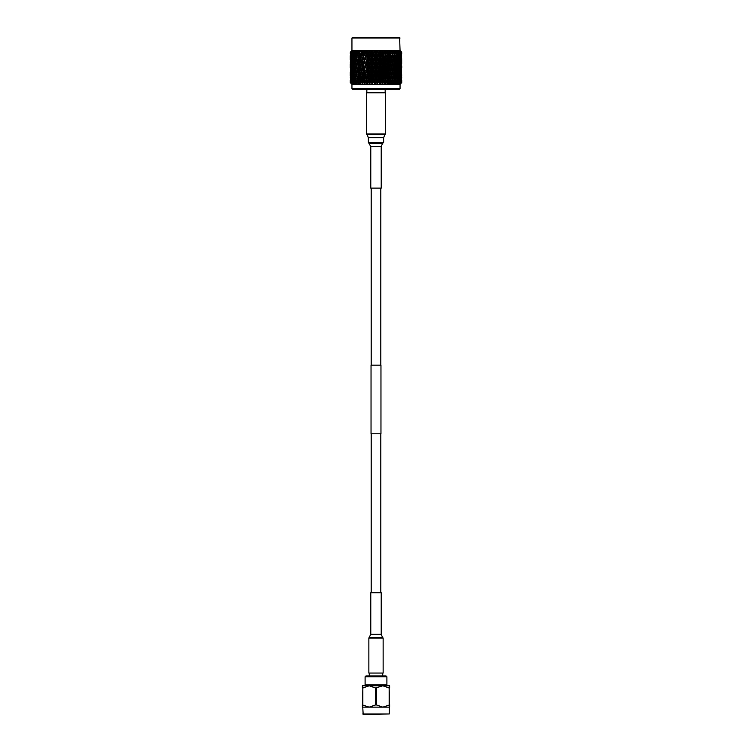<?xml version="1.0" encoding="UTF-8"?>
<svg xmlns="http://www.w3.org/2000/svg" width="752" height="752" viewBox="0 0 752 752"><rect width="100%" height="100%" fill="white"/><g stroke="black" fill="none" stroke-linecap="round" stroke-linejoin="round"><path stroke-width="1.13" d="M369.288 673.059L369.288 675.935M382.712 673.059L382.712 675.935M362.84 704.944L362.84 687.986L362.389 704.944L369.194 707.143L362.737 707.143L363.169 714.4L389.263 713.968L389.263 707.143L382.806 707.143L389.611 704.944L389.16 687.986L389.16 704.944M365.105 684.903L386.895 684.903L386.895 676.809L386.02 675.935L365.98 675.935L365.105 676.809L365.105 684.903A0.874 0.874 0 0 1 364.241 685.777L369.194 685.777L362.84 687.986M386.895 684.903A0.874 0.874 0 0 0 387.759 685.777L382.806 685.777L375.549 687.986L375.549 704.944L376.451 704.944L376.451 687.986M386.895 676.809L365.105 676.809M389.16 687.986L382.806 685.777L389.611 685.777L389.611 687.986M389.611 704.944L389.611 707.143L369.194 707.143L375.549 704.944M376.451 704.944L382.806 707.143M375.549 687.986L369.194 685.777L382.806 685.777M362.389 687.986L362.389 685.777L369.194 685.777M369.194 707.143L362.389 707.143L362.389 704.944M399.18 89.582L352.82 89.582L351.945 88.708L400.055 88.708L399.18 89.582M385.174 92.787L385.174 89.582M366.826 92.787L366.826 89.582M376 37.6L352.387 37.6L399.613 37.6L400.055 50.497L351.945 50.497L350.319 52.151L351.616 51.089L350.582 52.151L350.611 55.78L350.582 52.151M400.055 88.708L400.055 84.262L351.945 84.262L351.945 88.708M400.055 84.262L401.709 82.607L400.628 83.669L401.615 82.607L400.384 83.669L401.248 82.607L399.885 83.669L400.609 82.607L399.115 83.669L399.697 82.607L398.09 83.669L398.522 82.607L396.83 83.669L397.103 82.607L395.336 83.669L395.449 82.607L393.634 83.669L393.587 82.607L391.745 83.669L391.538 82.607L389.677 83.669L389.169 83.669L389.31 82.607L387.459 83.669L386.923 83.669L386.932 82.607L385.973 82.607L385.109 83.669L384.441 82.607L383.435 82.607L382.665 83.669L381.856 82.607L380.822 82.607L380.155 83.669L379.215 82.607L378.162 82.607L377.589 83.669L376.526 82.607L375.474 82.607L375.013 83.669L373.838 82.607L372.785 82.607L372.437 83.669L371.178 82.607L370.144 82.607L369.909 83.669L368.565 82.607L367.559 82.607L367.446 83.669L366.027 82.607L365.068 82.607L365.077 83.669L363.611 82.607L362.69 82.607L362.831 83.669L361.317 82.607L360.462 82.607L360.725 83.669L359.193 82.607L358.413 82.607L358.789 83.669L357.256 82.607L356.551 82.607L357.04 83.669L355.517 82.607L354.897 82.607L355.499 83.669L354.004 82.607L353.478 82.607L354.183 83.669L352.303 82.607L352.885 83.669L351.391 82.607L352.115 83.669L350.752 82.607L351.616 83.669L350.385 82.607L351.372 83.669L350.291 82.607L350.329 79.994M351.945 84.262L350.291 82.607L350.291 80.032M350.639 52.151L352.124 51.089L351.128 52.151L351.175 55.78L351.128 52.151M351.222 52.151L352.895 51.089L351.936 52.151L352.002 55.78L351.936 52.151M352.068 52.151L353.919 51.089L353.017 52.151L353.092 55.78L353.017 52.151M353.177 52.151L354.164 51.089L353.854 52.02L355.188 51.089L354.07 53.693L354.446 55.78L354.342 52.151M354.54 52.151L355.48 51.089L355.311 52.02L356.674 51.089L355.593 53.693L356.025 55.78L356.467 53.693L355.912 52.151M356.138 52.151L357.021 51.089L356.993 52.02L358.384 51.089L357.341 53.693L357.82 55.78L358.319 53.693L357.698 52.151M357.952 52.151L358.77 51.089L358.883 52.02L360.283 51.089L359.296 53.693L359.823 55.78L360.368 53.693L359.682 52.151M359.964 52.151L360.706 51.089L360.969 52.02L362.351 51.089L361.43 53.693L362.003 55.78L362.586 53.693L361.853 52.151M362.154 52.151L362.802 51.089L363.216 52.02L364.57 51.089L363.724 53.693L364.325 55.78L364.946 53.693L364.175 52.151M364.485 52.151L365.049 51.089L365.594 52.02L366.92 51.089L366.149 53.693L366.788 55.78L367.437 53.693L366.619 52.151M366.957 52.151L367.418 51.089L368.095 52.02L369.364 51.089L368.687 53.693L369.345 55.78L370.012 53.693L369.176 52.151M369.523 52.151L369.881 51.089L370.68 52.02L371.873 51.089L371.3 53.693L371.977 55.78L372.663 53.693L371.798 52.151M372.155 52.151L372.409 51.089L373.33 52.02L374.44 51.089L373.97 53.693L374.656 55.78L375.342 53.693L374.477 52.151M374.834 52.151L374.985 51.089L376 52.02L377.015 51.089L376.658 53.693L377.344 55.78L378.03 53.693L377.166 52.151M377.523 52.151L377.56 51.089L378.67 52.02L379.591 51.089L379.337 53.693L380.023 55.78L380.7 53.693L379.845 52.151M380.202 52.151L380.127 51.089L381.32 52.02L382.119 51.089L382.655 55.78L383.313 53.693L382.477 52.151M382.824 52.151L382.636 51.089L383.905 52.02L384.582 51.089L385.212 55.78L385.757 53.383M386.453 55.676L385.823 57.754L386.453 59.84L387.083 57.754L385.043 52.151M385.381 52.151L385.08 51.089L386.406 52.02L386.951 51.089L387.675 55.78L388.276 53.693L387.515 52.151M387.825 52.151L387.43 51.089L388.784 52.02L389.198 51.089L389.846 52.151L389.414 53.693L389.997 55.78L390.57 53.693L389.846 52.151M390.147 52.151L389.649 51.089L391.031 52.02L391.294 51.089L392.036 52.151L392.177 55.78L392.704 53.693L392.036 52.151M392.318 52.151L391.717 51.089L393.117 52.02L393.23 51.089L394.048 52.151L394.18 55.78L394.659 53.693L394.048 52.151M394.302 52.151L393.616 51.089L395.007 52.02L394.979 51.089L395.862 52.151L395.975 55.78L396.407 53.693L395.862 52.151M396.088 52.151L395.326 51.089L396.689 52.02L396.52 51.089L397.46 52.151L397.554 55.78L397.46 52.151M397.658 52.151L396.812 51.089L398.146 52.02L397.836 51.089L398.823 52.151L398.908 55.78L398.823 52.151M398.983 52.151L398.081 51.089L399.932 52.151L399.998 55.78L399.932 52.151M400.064 52.151L399.105 51.089L400.778 52.151L400.825 55.78L400.778 52.151M400.872 52.151L399.876 51.089L401.361 52.151L401.389 55.78L401.361 52.151M401.418 52.151L400.628 51.089M400.055 50.497L401.577 52.02M400.055 38.032L351.945 38.032L351.945 50.497M401.709 80.032L401.709 82.607L401.671 79.994M401.624 57.791L401.671 59.916M401.624 65.875L401.671 68.037M401.624 74.034L401.671 76.159M350.3 78.058L350.423 75.858M350.423 72.248L350.423 67.727M350.291 71.919L350.291 76.084L350.329 71.882M350.498 82.607L350.592 79.834M350.432 80.032L350.385 82.607M350.423 64.117L350.3 61.824M350.291 63.798L350.291 67.962L350.329 63.751M350.432 71.919L350.432 76.084L350.592 71.713M350.611 75.98L350.611 80.135L350.827 75.698M350.968 82.607L351.128 79.684M350.855 80.032L350.752 82.607M350.611 80.135L350.817 80.624M350.376 65.875L350.432 67.962L350.3 65.875M350.3 53.693L350.338 52.151M350.291 55.676L350.291 59.84L350.329 55.629M350.611 67.859L350.611 72.023L350.827 67.577M350.855 71.919L350.855 76.084L351.128 71.562M351.175 75.98L351.175 80.135L351.494 75.548M351.72 82.607L351.927 79.533M351.551 80.032L351.391 82.607M352.556 78.659L351.353 78.058M351.175 80.135L351.466 80.868M352.19 74.608L351.005 73.997M350.855 76.084L351.109 76.685M350.611 72.023L350.817 72.512M350.432 55.676L350.432 59.84L350.592 55.469M350.611 59.737L350.611 63.901L350.827 59.455M350.855 63.798L350.855 67.962L351.128 63.441M351.175 67.859L351.175 72.023L351.494 67.426M351.551 71.919L351.551 76.084L351.927 71.412M352.002 75.98L352.002 80.135L352.425 75.407M353.91 83.669L352.735 82.607L352.519 80.032L353.487 78.659L352.256 78.058M352.519 80.032L352.303 82.607M352.002 80.135L352.378 81.094M352.989 74.608L351.776 73.997M351.551 76.084L351.889 76.92M352.556 70.547L351.353 69.936M351.175 72.023L351.466 72.747M352.19 66.477L351.005 65.875M350.855 67.962L351.109 68.573M350.611 63.901L350.817 64.381M350.855 55.676L350.855 59.84L351.128 55.319M351.175 59.737L351.175 63.901L351.494 59.314M351.551 63.798L351.551 67.962L351.927 63.29M352.002 67.859L352.002 72.023L352.425 67.276M352.519 71.919L352.519 76.084L352.519 71.919L353.487 70.547L352.256 69.936M353.092 75.98L353.092 80.135L353.092 75.98L354.042 74.608L352.81 73.997M354.004 82.607L353.741 80.032L354.653 78.659L353.421 78.058M353.741 80.032L353.478 82.607M353.092 80.135L353.534 81.301M352.519 76.084L352.923 77.136M352.002 72.023L352.378 72.972M352.989 66.477L351.776 65.875M351.551 67.962L351.889 68.799M352.556 62.425L351.353 61.824M351.175 63.901L351.466 64.625M352.19 58.365L351.005 57.754M350.855 59.84L351.109 60.451M350.611 55.78L350.817 56.268M351.551 55.676L351.551 59.84L351.927 55.169M352.002 59.737L352.002 63.901L352.425 59.164M352.519 63.798L352.519 67.962L352.519 63.798L353.487 62.425L352.256 61.824M353.092 67.859L353.092 72.023L353.092 67.859L354.042 66.477L352.81 65.875M353.741 71.919L353.741 76.084L353.741 71.919L354.653 70.547L353.421 69.936M354.446 75.98L354.446 80.135L354.446 75.98L355.329 74.608L354.089 73.997M356.664 83.669L355.517 82.607L355.207 80.032L356.063 78.659L354.822 78.058M355.207 80.032L354.897 82.607M354.446 80.135L354.925 81.507M353.741 76.084L354.201 77.343M353.092 72.023L353.534 73.179M352.519 67.962L352.923 69.015M352.002 63.901L352.378 64.851M352.989 58.365L351.776 57.754M351.551 59.84L351.889 60.686M352.556 54.294L351.353 53.693M351.175 55.78L351.466 56.503M352.519 55.676L352.519 59.84L352.519 55.676L353.487 54.294L352.256 53.693M353.092 59.737L353.092 63.901L353.092 59.737L354.042 58.365L352.81 57.754M353.741 63.798L353.741 67.962L353.741 63.798L354.653 62.425L353.421 61.824M354.446 67.859L354.446 72.023L354.446 67.859L355.329 66.477L354.089 65.875M355.207 71.919L355.207 76.084L355.207 71.919L356.063 70.547L354.822 69.936M356.025 75.98L356.025 80.135L356.025 75.98L356.843 74.608L355.621 73.997M357.256 82.607L356.899 80.032L357.689 78.659L356.467 78.058M356.899 80.032L356.551 82.607M356.025 80.135L356.533 81.705M355.207 76.084L355.696 77.541M354.446 72.023L354.925 73.386M353.741 67.962L354.201 69.222M353.092 63.901L353.534 65.057M352.519 59.84L352.923 60.893M352.002 55.78L352.378 56.729M351.673 52.02L351.889 52.555M353.741 55.676L353.741 59.84L353.741 55.676L354.653 54.294L353.421 53.693M354.446 59.737L354.446 63.901L354.446 59.737L355.329 58.365L354.089 57.754M355.207 63.798L355.207 67.962L355.207 63.798L356.063 62.425L354.822 61.824M356.025 67.859L356.025 72.023L356.025 67.859L356.843 66.477L355.621 65.875M356.899 71.919L356.899 76.084L356.899 71.919L357.689 70.547L356.467 69.936M357.82 75.98L357.341 78.058L357.82 80.135L358.319 78.058L357.82 75.98L358.572 74.608L357.369 73.997M360.255 83.669L359.193 82.607L358.798 80.032L359.512 78.659L358.319 78.058M358.798 80.032L358.413 82.607M357.82 80.135L358.572 82.72L357.369 82.118M356.899 76.084L357.416 77.747M356.025 72.023L356.533 73.583M355.207 67.962L355.696 69.419M354.446 63.901L354.925 65.264M353.741 59.84L354.201 61.1M353.092 55.78L353.534 56.936M352.632 52.02L352.923 52.772M355.207 55.676L355.207 59.84L355.207 55.676L356.063 54.294L354.822 53.693M356.025 59.737L356.025 63.901L356.025 59.737L356.843 58.365L355.621 57.754M356.899 63.798L356.899 67.962L356.899 63.798L357.689 62.425L356.467 61.824M357.82 67.859L357.341 69.936L357.82 72.023L358.319 69.936L357.82 67.859L358.572 66.477L357.369 65.875M358.798 71.919L358.29 73.997L358.798 76.084L359.315 73.997L358.798 71.919L359.512 70.547L358.319 69.936M359.823 75.98L359.296 78.058L359.823 80.135L360.368 78.058L359.823 75.98L360.49 74.608L359.315 73.997M361.317 82.607L360.894 80.032L361.515 78.659L360.368 78.058M360.894 80.032L360.725 83.669L360.34 82.118M359.823 80.135L360.49 82.72L359.315 82.118M360.424 82.466L360.236 83.265M358.798 76.084L359.512 78.659M357.82 72.023L358.572 74.608M356.899 67.962L357.416 69.626M356.025 63.901L356.533 65.462M355.207 59.84L355.696 61.307M354.446 55.78L354.925 57.143M353.854 52.02L354.201 52.978M356.899 55.676L356.899 59.84L356.899 55.676L357.689 54.294L356.467 53.693M357.82 59.737L357.341 61.824L357.82 63.901L358.319 61.824L357.82 59.737L358.572 58.365L357.369 57.754M358.798 63.798L358.29 65.875L358.798 67.962L359.315 65.875L358.798 63.798L359.512 62.425L358.319 61.824M359.823 67.859L359.296 69.936L359.823 72.023L360.368 69.936L359.823 67.859L360.49 66.477L359.315 65.875M360.894 71.919L360.34 73.997L360.894 76.084L361.515 70.547L360.368 69.936M362.003 75.98L361.43 78.058L362.003 80.135L362.586 78.058L362.003 75.98L362.577 74.608L361.458 73.997M364.541 83.669L363.611 82.607L363.15 80.032L363.677 78.659L362.586 78.058M363.15 80.032L362.831 83.669L362.558 82.118M362.003 80.135L362.577 82.72L361.458 82.118M360.894 76.084L361.43 78.058M359.823 72.023L360.34 73.997M360.424 74.335L362.361 83.265M358.798 67.962L359.512 70.547M357.82 63.901L358.572 66.477M356.899 59.84L357.416 61.504M356.025 55.78L356.533 57.34M355.311 52.02L355.696 53.176M358.798 55.676L358.29 57.754L358.798 59.84L359.315 57.754L358.798 55.676L359.512 54.294L358.319 53.693M359.823 59.737L359.296 61.824L359.823 63.901L360.368 61.824L359.823 59.737L360.49 58.365L359.315 57.754M360.894 63.798L360.34 65.875L360.894 67.962L361.515 62.425L360.368 61.824M362.003 67.859L361.43 69.936L362.003 72.023L362.577 66.477L361.458 65.875M363.15 71.919L362.558 73.997L363.15 76.084L363.677 70.547L362.586 69.936M364.325 75.98L363.724 78.058L364.325 80.135L364.946 78.058L364.325 75.98L364.814 74.608L363.752 73.997M363.15 76.084L363.724 78.058M362.003 72.023L362.558 73.997M360.894 67.962L361.43 69.936M359.823 63.901L360.34 65.875M360.424 66.223L365.068 82.607L365.077 83.669L363.752 82.118M358.798 59.84L359.512 62.425M357.82 55.78L358.572 58.365M356.993 52.02L357.416 53.383M366.027 82.607L365.98 78.659L364.946 78.058M365.547 80.032L364.917 82.118M364.325 80.135L364.626 83.265M366.28 77.616L366.788 75.98L366.149 78.058L366.788 80.135L367.437 78.058L366.788 75.98L367.164 74.608L366.243 77.747M360.894 55.676L360.34 57.754L360.894 59.84L361.515 54.294L360.368 53.693M362.003 59.737L361.43 61.824L362.003 63.901L362.586 61.824L362.003 59.737L362.577 58.365L361.458 57.754M363.15 63.798L362.558 65.875L363.15 67.962L363.677 62.425L362.586 61.824M364.325 67.859L363.724 69.936L364.325 72.023L364.814 66.477L363.752 65.875M365.547 71.919L364.917 73.997L365.547 76.084L365.98 70.547L364.946 69.936M364.325 72.023L364.917 73.997M363.15 67.962L363.724 69.936M362.003 63.901L362.558 65.875M360.894 59.84L361.43 61.824M359.823 55.78L360.34 57.754M360.424 58.111L366.149 78.058M358.883 52.02L359.512 54.294M371.291 82.795L370.877 78.659L369.335 83.669L368.565 82.607L368.386 78.659L367.446 83.669L367.164 82.72L366.891 83.669M368.057 80.032L367.399 82.118M369.345 75.98L368.687 78.058L369.345 80.135L370.012 78.058L369.617 74.608L368.386 78.659L367.437 78.058M366.788 80.135L367.164 82.72L366.177 82.118M368.057 71.919L367.399 73.997L368.057 76.084L368.715 73.997L368.386 70.547L367.164 74.608L366.177 73.997M365.547 76.084L367.023 83.265M363.15 55.676L362.558 57.754L363.15 59.84L363.677 54.294L362.586 53.693M364.325 59.737L363.724 61.824L364.325 63.901L364.946 61.824L364.325 59.737L364.814 58.365L363.752 57.754M365.547 63.798L364.917 65.875L365.547 67.962L365.98 62.425L364.946 61.824M368.057 63.798L367.399 65.875L368.057 67.962L368.715 65.875L368.386 62.425L366.149 69.936L366.788 72.023L367.437 69.936L366.788 67.859L367.164 66.477L366.243 69.626M366.28 69.485L365.98 70.547L367.399 73.997M366.788 63.901L367.437 61.824L366.788 59.737L366.149 61.824L367.164 66.477L366.177 65.875M365.547 67.962L364.917 65.875M364.325 63.901L363.724 61.824M363.15 59.84L362.558 57.754M362.003 55.78L361.43 53.693M360.969 52.02L360.706 51.089M370.651 80.032L370.144 82.607M369.345 80.135L369.617 82.72L369.984 82.118M371.977 75.98L371.3 78.058L371.977 80.135L372.663 78.058L372.146 74.608L370.877 78.659L370.012 78.058M368.057 76.084L368.687 78.058M370.651 71.919L369.984 73.997L370.651 76.084L371.328 73.997L370.877 70.547L369.617 74.608L368.715 73.997M369.345 67.859L368.687 69.936L369.345 72.023L370.012 69.936L369.617 66.477L368.386 70.547L367.437 69.936M366.788 72.023L369.617 82.72L368.715 82.118M365.547 55.676L364.917 57.754L365.547 59.84L365.98 54.294L364.946 53.693M366.788 59.737L365.98 62.425L367.399 65.875M369.345 59.737L368.687 61.824L369.345 63.901L370.012 61.824L369.617 58.365L368.386 62.425L367.437 61.824M368.057 55.676L367.399 57.754L368.057 59.84L368.715 57.754L368.386 54.294L367.164 58.365L366.177 57.754M365.547 59.84L364.917 57.754M364.325 55.78L363.724 53.693M363.216 52.02L363.677 54.294L362.802 51.089M373.941 82.795L373.424 78.659L372.146 82.72L372.625 82.118L372.785 82.607M373.312 80.032L372.625 82.118M374.656 75.98L373.97 78.058L374.656 80.135L375.342 78.058L374.712 74.608L373.424 78.659L372.663 78.058M371.977 80.135L371.845 83.669M370.651 76.084L370.877 78.659L371.3 78.058M373.312 71.919L372.625 73.997L373.312 76.084L373.998 73.997L373.424 70.547L372.146 74.608L371.328 73.997M369.345 72.023L369.617 74.608L369.984 73.997M371.977 67.859L371.3 69.936L371.977 72.023L372.663 69.936L372.146 66.477L370.877 70.547L370.012 69.936M368.057 67.962L368.386 70.547L368.687 69.936M370.651 63.798L369.984 65.875L370.651 67.962L371.328 65.875L370.877 62.425L369.617 66.477L368.715 65.875M366.92 51.089L365.98 54.294L367.399 57.754M368.057 59.84L368.687 61.824M370.651 55.676L369.984 57.754L370.651 59.84L371.328 57.754L370.877 54.294L369.617 58.365L368.715 57.754M369.364 51.089L368.386 54.294L367.437 53.693M366.788 55.78L369.617 66.477L369.984 65.875M365.594 52.02L365.98 54.294L365.049 51.089M384.441 82.607L383.614 78.659L382.091 83.669L381.123 78.659L379.563 83.669L378.576 78.659L376.987 83.669L376 78.659L374.712 82.72L375.314 82.118L375.474 82.607M376 80.032L375.314 82.118M377.344 75.98L376.658 78.058L377.344 80.135L378.03 78.058L377.288 74.608L376 78.659L375.342 78.058M374.656 80.135L374.411 83.669M373.312 76.084L373.424 78.659L373.97 78.058M376 71.919L375.314 73.997L376 76.084L376.686 73.997L376 70.547L374.712 74.608L373.998 73.997M371.977 72.023L372.146 74.608L372.625 73.997M374.656 67.859L373.97 69.936L374.656 72.023L375.342 69.936L374.712 66.477L373.424 70.547L372.663 69.936M370.651 67.962L370.877 70.547L371.3 69.936M373.312 63.798L372.625 65.875L373.312 67.962L373.998 65.875L373.424 62.425L372.146 66.477L371.328 65.875M371.977 59.737L371.3 61.824L371.977 63.901L372.663 61.824L372.146 58.365L370.877 62.425L370.012 61.824M369.345 63.901L374.712 82.72L373.998 82.118M369.345 55.78L369.617 58.365L369.984 57.754M371.873 51.089L370.877 54.294L370.012 53.693M368.095 52.02L368.386 54.294L368.687 53.693M378.688 80.032L378.162 82.607M377.344 80.135L377.288 82.72L378.002 82.118M380.023 75.98L379.337 78.058L380.023 80.135L380.7 78.058L379.854 74.608L378.576 78.659L378.03 78.058M376 76.084L376 78.659L376.658 78.058M378.688 71.919L378.002 73.997L378.688 76.084L379.375 73.997L378.576 70.547L377.288 74.608L376.686 73.997M374.656 72.023L374.712 74.608L375.314 73.997M377.344 67.859L376.658 69.936L377.344 72.023L378.03 69.936L377.288 66.477L376 70.547L375.342 69.936M373.312 67.962L373.424 70.547L373.97 69.936M376 63.798L375.314 65.875L376 67.962L376.686 65.875L376 62.425L374.712 66.477L373.998 65.875M371.977 63.901L372.146 66.477L372.625 65.875M374.656 59.737L373.97 61.824L374.656 63.901L375.342 61.824L374.712 58.365L373.424 62.425L372.663 61.824M370.651 59.84L370.877 62.425L371.3 61.824M373.312 55.676L372.625 57.754L373.312 59.84L373.998 57.754L373.424 54.294L372.146 58.365L371.328 57.754M370.68 52.02L370.877 54.294L371.3 53.693M381.349 80.032L380.822 82.607M380.023 80.135L379.854 82.72L380.672 82.118M382.655 75.98L381.988 78.058L382.655 80.135L383.313 78.058L382.383 74.608L381.123 78.659L380.7 78.058M378.688 76.084L378.576 78.659L379.337 78.058M381.349 71.919L380.672 73.997L381.349 76.084L382.016 73.997L381.123 70.547L379.854 74.608L379.375 73.997M377.344 72.023L377.288 74.608L378.002 73.997M380.023 67.859L379.337 69.936L380.023 72.023L380.7 69.936L379.854 66.477L378.576 70.547L378.03 69.936M376 67.962L376 70.547L376.658 69.936M378.688 63.798L378.002 65.875L378.688 67.962L379.375 65.875L378.576 62.425L377.288 66.477L376.686 65.875M374.656 63.901L374.712 66.477L375.314 65.875M377.344 59.737L376.658 61.824L377.344 63.901L378.03 61.824L377.288 58.365L376 62.425L375.342 61.824M373.312 59.84L373.424 62.425L373.97 61.824M376 55.676L375.314 57.754L376 59.84L376.686 57.754L376 54.294L374.712 58.365L373.998 57.754M371.977 55.78L372.146 58.365L372.625 57.754M374.44 51.089L373.424 54.294L372.663 53.693M383.943 80.032L383.435 82.607L382.665 83.669L382.383 82.72L383.285 82.118M386.932 82.607L385.212 75.98L384.563 78.058L385.212 80.135L385.851 78.058L384.836 74.608L383.614 78.659L383.313 78.058M382.655 80.135L382.383 82.72L382.016 82.118M381.349 76.084L381.123 78.659L381.988 78.058M383.943 71.919L383.285 73.997L383.943 76.084L384.601 73.997L383.614 70.547L382.383 74.608L382.016 73.997M380.023 72.023L379.854 74.608L380.672 73.997M382.655 67.859L381.988 69.936L382.655 72.023L383.313 69.936L382.383 66.477L381.123 70.547L380.7 69.936M378.688 67.962L378.576 70.547L379.337 69.936M381.349 63.798L380.672 65.875L381.349 67.962L382.016 65.875L381.123 62.425L379.854 66.477L379.375 65.875M377.344 63.901L377.288 66.477L378.002 65.875M380.023 59.737L379.337 61.824L380.023 63.901L380.7 61.824L379.854 58.365L378.576 62.425L378.03 61.824M376 59.84L376 62.425L376.658 61.824M378.688 55.676L378.002 57.754L378.688 59.84L379.375 57.754L378.576 54.294L377.288 58.365L376.686 57.754M374.656 55.78L374.712 58.365L375.314 57.754M377.015 51.089L376 54.294L375.342 53.693M373.33 52.02L373.424 54.294L373.97 53.693M386.453 80.032L385.851 82.758M387.675 75.98L387.054 78.058L387.675 80.135L388.276 78.058L387.186 74.608L384.836 82.72L385.823 82.118M385.212 80.135L384.554 83.669M383.943 76.084L383.614 78.659L384.563 78.058M386.453 71.919L385.823 73.997L386.453 76.084L387.083 73.997L386.02 70.547L384.601 73.997M382.655 72.023L382.383 74.608L383.285 73.997M385.212 67.859L384.563 69.936L385.212 72.023L385.851 69.936L384.836 66.477L383.614 70.547L383.313 69.936M381.349 67.962L381.123 70.547L381.988 69.936M383.943 63.798L383.285 65.875L383.943 67.962L384.601 65.875L383.614 62.425L382.383 66.477L382.016 65.875M380.023 63.901L379.854 66.477L380.672 65.875M382.655 59.737L381.988 61.824L382.655 63.901L383.313 61.824L382.383 58.365L381.123 62.425L380.7 61.824M378.688 59.84L378.576 62.425L379.337 61.824M381.349 55.676L380.672 57.754L381.349 59.84L382.016 57.754L381.123 54.294L379.854 58.365L379.375 57.754M377.344 55.78L377.288 58.365L378.002 57.754M379.591 51.089L378.576 54.294L378.03 53.693M376 52.02L376 54.294L376.658 53.693M387.675 67.859L387.054 69.936L387.675 72.023L388.276 69.936L387.186 66.477L386.02 70.547L385.757 69.626M391.576 82.466L391.275 83.669L391.66 82.118L390.485 78.659L389.169 83.669L389.442 82.118L388.323 78.659L387.186 82.72L388.248 82.118L388.389 82.607M388.85 80.032L388.248 82.118M389.997 75.98L389.414 78.058L389.997 80.135L390.57 78.058L389.423 74.608L388.276 78.058M387.675 80.135L386.923 83.669M386.453 76.084L386.02 78.659L387.054 78.058M388.85 71.919L388.248 73.997L388.85 76.084L389.442 73.997L388.323 70.547L387.083 73.997M385.212 72.023L384.836 74.608L385.823 73.997M383.943 67.962L383.614 70.547L384.563 69.936M386.453 63.798L385.823 65.875L386.453 67.962L387.083 65.875L386.02 62.425L384.601 65.875M382.655 63.901L382.383 66.477L383.285 65.875M385.212 59.737L384.563 61.824L385.212 63.901L385.851 61.824L384.836 58.365L383.614 62.425L383.313 61.824M381.349 59.84L381.123 62.425L381.988 61.824M383.943 55.676L383.285 57.754L383.943 59.84L384.601 57.754L383.614 54.294L382.383 58.365L382.016 57.754M380.023 55.78L379.854 58.365L380.672 57.754M382.119 51.089L381.123 54.294L380.7 53.693M378.67 52.02L378.576 54.294L379.337 53.693M387.675 59.737L387.054 61.824L387.675 63.901L388.276 61.824L387.186 58.365L386.02 62.425L385.757 61.514M391.106 80.032L390.57 82.72M389.997 80.135L389.423 82.72L390.542 82.118M392.177 75.98L391.632 78.058L392.177 80.135L392.704 78.058L391.51 74.608L390.57 78.058M388.85 76.084L388.323 78.659L389.414 78.058M391.106 71.919L390.542 73.997L391.106 76.084L391.66 73.997L390.485 70.547L389.442 73.997M387.675 72.023L387.186 74.608L388.248 73.997M389.997 67.859L389.414 69.936L389.997 72.023L390.57 69.936L389.423 66.477L388.276 69.936M386.453 67.962L386.02 70.547L387.054 69.936M388.85 63.798L388.248 65.875L388.85 67.962L389.442 65.875L388.323 62.425L387.083 65.875M385.212 63.901L384.836 66.477L385.823 65.875M383.943 59.84L383.614 62.425L384.563 61.824M386.951 51.089L384.601 57.754M382.655 55.78L382.383 58.365L383.285 57.754M384.582 51.089L383.614 54.294L383.313 53.693M381.32 52.02L381.123 54.294L381.988 53.693M393.587 82.607L392.488 78.659L393.681 78.058L394.18 80.135L394.659 78.058L394.18 75.98L393.681 78.058M393.202 80.032L392.807 82.607M392.177 80.135L391.51 82.72L392.685 82.118M391.538 82.598L391.66 82.118M391.106 76.084L390.485 78.659L391.632 78.058M389.997 72.023L389.423 74.608L390.542 73.997M392.177 67.859L391.632 69.936L392.177 72.023L392.704 69.936L391.51 66.477L390.57 69.936M388.85 67.962L388.323 70.547L389.414 69.936M391.106 63.798L390.542 65.875L391.106 67.962L391.66 65.875L390.485 62.425L389.442 65.875M387.675 63.901L387.186 66.477L388.248 65.875M389.997 59.737L389.414 61.824L389.997 63.901L390.57 61.824L389.423 58.365L388.276 61.824M386.453 59.84L386.02 62.425L387.054 61.824M388.85 55.676L388.248 57.754L388.85 59.84L389.442 57.754L388.323 54.294L387.083 57.754M385.212 55.78L384.836 58.365L385.823 57.754M383.905 52.02L383.614 54.294L384.563 53.693M393.202 71.919L392.685 73.997L393.202 76.084L393.71 73.997L392.488 70.547L393.681 69.936L394.18 72.023L394.659 69.936L394.18 67.859L393.681 69.936M395.449 82.607L394.311 78.659L395.533 78.058L395.975 80.135L395.975 75.98L395.533 78.058M395.101 80.032L394.744 82.607M394.18 80.135L393.428 82.72L394.631 82.118M394.18 75.98L393.428 74.608L394.631 73.997L395.101 76.084L395.101 71.919L394.631 73.997M393.202 76.084L392.488 78.659M392.177 72.023L391.51 74.608L392.685 73.997M391.106 67.962L390.485 70.547L391.632 69.936M389.997 63.901L389.423 66.477L390.542 65.875M392.177 59.737L391.632 61.824L392.177 63.901L392.704 61.824L391.51 58.365L390.57 61.824M388.85 59.84L388.323 62.425L389.414 61.824M391.106 55.676L390.542 57.754L391.106 59.84L391.66 57.754L390.485 54.294L389.442 57.754M387.675 55.78L387.186 58.365L388.248 57.754M389.198 51.089L388.276 53.693M386.406 52.02L386.02 54.294L387.054 53.693M393.202 63.798L392.685 65.875L393.202 67.962L393.71 65.875L392.488 62.425L393.681 61.824L394.18 63.901L394.659 61.824L394.18 59.737L393.681 61.824M397.103 82.607L395.937 78.659L397.178 78.058L397.554 80.135L397.554 75.98L397.178 78.058M396.793 80.032L396.483 82.607L395.336 83.669M395.467 83.265L395.157 82.72L396.379 82.118M395.975 80.135L395.467 81.705M395.975 75.98L395.157 74.608L396.379 73.997L396.793 76.084L396.793 71.919L396.379 73.997M395.101 76.084L394.584 77.747M395.101 71.919L394.311 70.547L395.533 69.936L395.975 72.023L395.975 67.859L395.533 69.936M394.18 72.023L393.428 74.608M394.18 67.859L393.428 66.477L394.631 65.875L395.101 67.962L395.101 63.798L394.631 65.875M393.202 67.962L392.488 70.547M392.177 63.901L391.51 66.477L392.685 65.875M391.106 59.84L390.485 62.425L391.632 61.824M389.997 55.78L389.423 58.365L390.542 57.754M391.294 51.089L390.57 53.693M388.784 52.02L388.323 54.294L389.414 53.693M393.202 55.676L392.685 57.754L393.202 59.84L393.71 57.754L392.488 54.294L393.681 53.693M398.522 82.607L398.259 80.032L397.347 78.659L398.579 78.058L398.908 80.135L398.908 75.98L398.579 78.058M398.259 80.032L397.996 82.607M397.009 83.265L396.671 82.72L397.911 82.118M397.554 80.135L397.075 81.507M397.554 75.98L396.671 74.608L397.911 73.997L398.259 76.084L398.259 71.919L397.911 73.997M396.793 76.084L396.304 77.541M396.793 71.919L395.937 70.547L397.178 69.936L397.554 72.023L397.93 69.936L397.554 67.859L397.178 69.936M395.975 72.023L395.467 73.583M395.975 67.859L395.157 66.477L396.379 65.875L396.793 67.962L396.793 63.798L396.379 65.875M395.101 67.962L394.584 69.626M395.101 63.798L394.311 62.425L395.533 61.824L395.975 63.901L395.975 59.737L395.533 61.824M394.18 63.901L393.428 66.477M394.18 59.737L393.428 58.365L394.631 57.754L395.101 59.84L395.101 55.676L394.631 57.754M393.202 59.84L392.488 62.425M392.177 55.78L391.51 58.365L392.685 57.754M391.031 52.02L390.485 54.294L391.632 53.693M399.697 82.607L399.481 80.032L398.513 78.659L399.744 78.058L399.998 80.135L399.998 75.98L399.744 78.058M399.481 80.032L399.265 82.607M398.316 83.265L397.958 82.72L399.19 82.118M398.908 80.135L398.466 81.301M398.908 75.98L397.958 74.608L399.19 73.997L399.481 76.084L399.481 71.919L399.19 73.997M398.259 76.084L397.799 77.343M398.259 71.919L397.347 70.547L398.579 69.936L398.908 72.023L398.908 67.859L398.579 69.936M397.554 72.023L397.075 73.386M397.554 67.859L396.671 66.477L397.911 65.875L398.259 67.962L398.259 63.798L397.911 65.875M396.793 67.962L396.304 69.419M396.793 63.798L395.937 62.425L397.178 61.824L397.554 63.901L397.554 59.737L397.178 61.824M395.975 63.901L395.467 65.462M395.975 59.737L395.157 58.365L396.379 57.754L396.793 59.84L396.793 55.676L396.379 57.754M395.101 59.84L394.584 61.504M395.101 55.676L394.311 54.294L395.533 53.693M394.18 55.78L393.428 58.365M393.117 52.02L392.488 54.294M400.609 82.607L400.073 79.533M400.449 80.032L400.28 82.607M399.387 83.265L399.011 82.72L400.224 82.118M399.998 80.135L399.622 81.094M399.998 75.98L399.575 75.407M399.481 76.084L399.077 77.136M399.481 71.919L398.513 70.547L399.744 69.936L399.998 72.023L399.998 67.859L399.744 69.936M398.908 72.023L398.466 73.179M398.908 67.859L397.958 66.477L399.19 65.875L399.481 67.962L399.481 63.798L399.19 65.875M398.259 67.962L397.799 69.222M398.259 63.798L397.347 62.425L398.579 61.824L398.908 63.901L398.908 59.737L398.579 61.824M397.554 63.901L397.075 65.264M397.554 59.737L396.671 58.365L397.911 57.754L398.259 59.84L398.259 55.676L397.911 57.754M396.793 59.84L396.304 61.307M396.793 55.676L395.937 54.294L397.178 53.693M395.975 55.78L395.467 57.34M395.007 52.02L394.584 53.383M400.449 71.919L400.449 76.084L400.073 71.412M400.825 75.98L400.825 80.135L400.506 75.548M401.248 82.607L400.872 79.684M401.145 80.032L401.032 82.607M400.196 83.265L399.81 82.72L400.995 82.118M400.825 80.135L400.534 80.868M399.444 78.659L400.647 78.058M400.449 76.084L400.111 76.92M399.011 74.608L400.224 73.997M399.998 72.023L399.622 72.972M399.998 67.859L399.575 67.276M399.481 67.962L399.077 69.015M399.481 63.798L398.513 62.425L399.744 61.824L399.998 63.901L399.998 59.737L399.744 61.824M398.908 63.901L398.466 65.057M398.908 59.737L397.958 58.365L399.19 57.754L399.481 59.84L399.481 55.676L399.19 57.754M398.259 59.84L397.799 61.1M398.259 55.676L397.347 54.294L398.579 53.693M397.554 55.78L397.075 57.143M396.689 52.02L396.304 53.176M400.449 63.798L400.449 67.962L400.073 63.29M400.825 67.859L400.825 72.023L400.506 67.426M401.145 71.919L401.145 76.084L400.872 71.562M401.389 75.98L401.389 80.135L401.173 75.698M401.615 82.607L401.408 79.834M401.568 80.032L401.502 82.607M401.389 80.135L401.183 80.624M401.145 76.084L400.891 76.685M399.81 74.608L400.995 73.997M400.825 72.023L400.534 72.747M399.444 70.547L400.647 69.936M400.449 67.962L400.111 68.799M399.011 66.477L400.224 65.875M399.998 63.901L399.622 64.851M399.998 59.737L399.575 59.164M399.481 59.84L399.077 60.893M399.481 55.676L398.513 54.294L399.744 53.693M398.908 55.78L398.466 56.936M398.146 52.02L397.799 52.978M400.449 55.676L400.449 59.84L400.073 55.169M400.825 59.737L400.825 63.901L400.506 59.314M401.145 63.798L401.145 67.962L400.872 63.441M401.389 67.859L401.389 72.023L401.173 67.577M401.568 71.919L401.568 76.084L401.408 71.713M401.7 78.058L401.577 75.858M401.389 72.023L401.183 72.512M401.145 67.962L400.891 68.573M399.81 66.477L400.995 65.875M400.825 63.901L400.534 64.625M399.444 62.425L400.647 61.824M400.449 59.84L400.111 60.686M399.011 58.365L400.224 57.754M399.998 55.78L399.622 56.729M399.368 52.02L399.077 52.772M401.145 55.676L401.145 59.84L400.872 55.319M401.389 59.737L401.389 63.901L401.173 59.455M401.577 72.248L401.577 67.727M401.389 63.901L401.183 64.381M401.145 59.84L400.891 60.451M399.81 58.365L400.995 57.754M400.825 55.78L400.534 56.503M399.444 54.294L400.647 53.693M400.327 52.02L400.111 52.555M401.568 55.676L401.568 59.84L401.408 55.469M401.671 59.737L401.671 63.901L401.577 59.615M401.7 65.875L401.709 67.962M401.7 61.824L401.577 64.117M401.389 55.78L401.183 56.268M401.662 52.151L401.7 53.693M366.788 75.98L367.164 74.608M358.384 51.089L357.905 51.409M358.29 83.265L358.572 82.72M356.533 83.265L356.843 82.72L355.621 82.118M354.991 83.265L355.329 82.72L354.089 82.118M353.684 83.265L354.042 82.72L352.81 82.118M352.613 83.265L352.989 82.72L351.776 82.118M351.804 83.265L352.19 82.72L351.005 82.118M351.259 83.265L351.654 82.72M350.987 83.265L351.391 82.72M401.013 83.265L400.609 82.72M400.741 83.265L400.346 82.72M393.71 83.265L393.428 82.72M391.764 83.265L391.51 82.72M389.639 83.265L389.442 82.118M387.374 83.265L387.083 82.118M384.977 83.265L384.601 82.118M382.486 83.265L372.409 51.089M379.92 83.265L379.375 82.118M367.418 51.089L376.686 82.118M372.08 83.265L371.328 82.118M385.08 51.089L385.72 53.242M382.636 51.089L385.72 61.373M380.127 51.089L385.72 69.485M377.56 51.089L385.72 77.616M374.985 51.089L385.109 83.669M369.881 51.089L380.155 83.669M367.164 66.477L372.437 83.669M380.794 365.162L380.794 188.132M371.206 365.162L371.206 188.132M380.963 433.772L371.037 433.772L371.037 365.162L380.963 365.162L380.963 433.772M380.794 592.717L380.794 433.772M371.206 592.717L371.206 433.772M376 133.931L385.616 133.931L385.616 92.787L366.384 92.787L366.384 133.931L376 133.931M370.774 146.546L370.774 188.132L381.226 188.132L381.226 146.546L370.774 146.546L368.377 142.344L383.623 142.344L383.623 137.719L368.377 137.719L367.098 134.636L384.902 134.636L385.616 133.931M368.856 638.025L368.856 673.059L383.144 673.059L383.144 638.025L368.856 638.025L370.774 634.303L381.226 634.303L381.226 592.717L370.774 592.717L370.774 634.303M362.737 713.968L389.263 713.968M369.495 143.472L382.505 143.472L383.623 142.344M383.144 638.025L382.505 637.386L369.495 637.386M368.377 142.344L368.377 137.719M367.098 134.636L366.384 133.931M381.226 146.546L382.505 143.472M383.623 137.719L384.902 134.636M382.505 637.386L381.226 634.303"/></g></svg>
